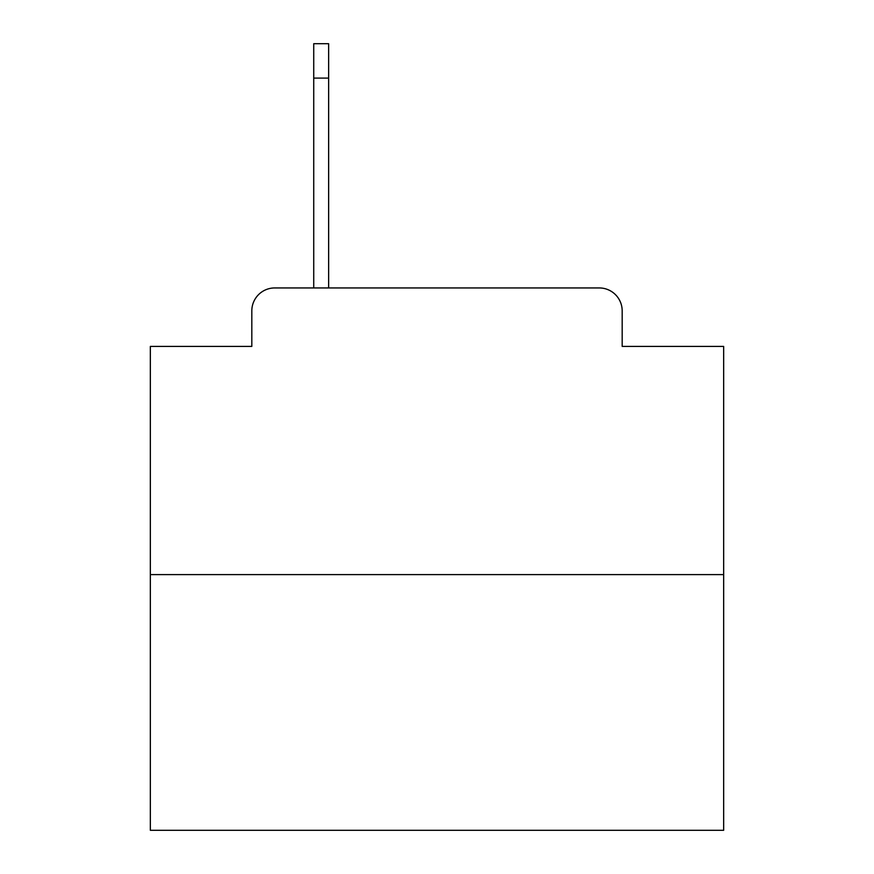 <?xml version="1.0" encoding="UTF-8"?>
<svg xmlns="http://www.w3.org/2000/svg" width="874" height="874" viewBox="0 0 874 874"><rect width="100%" height="100%" fill="white"/><g stroke="black" fill="none" stroke-linecap="round" stroke-linejoin="round"><path stroke-width="1.31" d="M251.821 310.871L251.821 346.41L251.821 310.871A22.932 22.932 0 0 1 274.753 287.939L313.733 287.939L313.733 43.7L328.646 43.7L328.646 287.939L347.557 287.939M723.661 574.6L150.339 574.6L150.339 830.3L723.661 830.3L723.661 346.41L622.179 346.41L622.179 310.871A22.932 22.932 0 0 0 599.247 287.939L274.753 287.939M150.339 574.6L150.339 346.41L251.821 346.41M526.443 287.939L599.247 287.939M622.179 346.41L622.179 310.871M328.646 78.103L313.733 78.103"/></g></svg>
